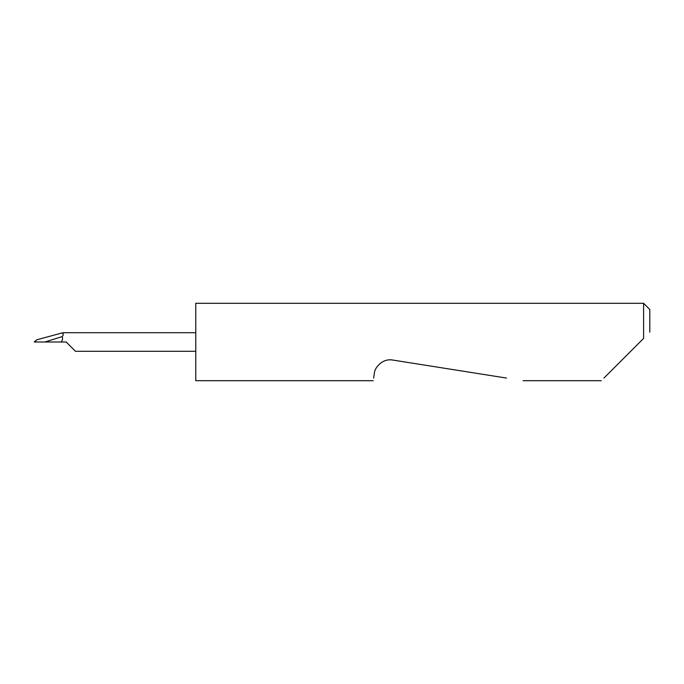 <?xml version="1.0" encoding="UTF-8"?>
<svg xmlns="http://www.w3.org/2000/svg" width="684" height="684" viewBox="0 0 684 684"><rect width="100%" height="100%" fill="white"/><g stroke="black" fill="none" stroke-linecap="round" stroke-linejoin="round"><path stroke-width="1.03" d="M603.929 378.072L643.61 338.392L643.61 303.303L195.769 303.303L195.769 380.697L373.216 380.697M373.635 378.072L374.362 373.438C374.379 367.958 382.356 358.117 392.778 360.058L506.511 378.072M643.61 338.392L639.993 342M66.168 342L75.454 351.285L66.168 342L75.454 351.285L66.168 342L61.227 342C62.629 340.034 62.945 338.247 62.176 336.631L44.785 342L61.227 342M62.073 332.928L36.654 339.845L35.021 342L44.785 342M62.005 332.946C63.612 333.493 63.672 334.724 62.176 336.631M643.61 303.303L649.8 309.493L649.8 332.193M601.304 380.697L523.08 380.697M195.769 351.285L75.454 351.285M35.568 340.743L34.2 342M195.769 332.715L62.885 332.715"/></g></svg>
